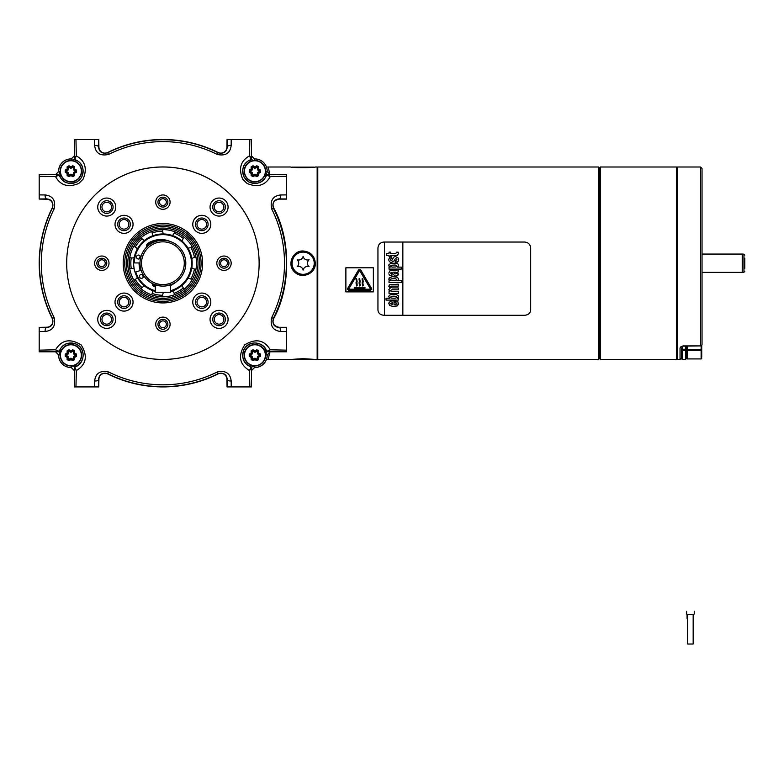 <?xml version="1.0" encoding="UTF-8"?>
<svg xmlns="http://www.w3.org/2000/svg" width="784" height="784" viewBox="0 0 784 784"><rect width="100%" height="100%" fill="white"/><g stroke="black" fill="none" stroke-linecap="round" stroke-linejoin="round"><path stroke-width="1.18" d="M269.578 351.585C269 356.789 268.363 359.405 267.687 359.435L317.167 359.435L317.167 167.002L315.335 167.002C316.079 167.845 290.149 167.845 290.893 167.002L267.687 167.002C268.363 167.021 269 169.638 269.578 174.842M314.227 167.129L292.001 167.129M260.112 171.735L260.112 170.677L260.112 171.735L258.279 172.794A0.608 0.608 0 0 0 257.975 173.323L257.975 175.44L257.054 175.969L255.221 174.91L252.781 175.969L253.026 176.665L254.918 175.567L256.809 176.665L258.7 175.567L258.7 173.391L260.592 172.294L260.592 170.108L258.7 169.021L258.279 169.618L260.112 170.677L260.592 172.294M252.546 176.047A0.608 0.608 0 0 0 252.781 175.969L251.135 175.567L253.026 176.665M251.87 175.44L252.781 175.969L251.87 175.44L251.87 173.323A0.608 0.608 0 0 0 251.556 172.794L249.724 171.735L249.243 170.108L249.243 172.294L251.135 173.391L251.87 172.264L250.037 171.206L249.243 172.294M257.926 175.675A0.608 0.608 0 0 0 257.975 175.44L257.054 175.969L257.368 175.44L255.535 174.381L255.221 174.91A0.608 0.608 0 0 0 254.614 174.91L254.31 174.381L252.477 175.44L252.477 173.323A1.225 1.225 0 0 0 251.87 172.264M257.054 175.969L256.809 176.665M257.818 166.561A0.608 0.608 0 0 0 257.054 166.443L258.7 166.835L256.809 165.747L254.918 166.835L255.221 167.502L257.054 166.443L257.975 166.972L257.975 169.089A0.608 0.608 0 0 0 258.279 169.618L257.975 170.148L259.808 171.206L257.975 172.264L258.7 173.391L257.368 173.323L257.368 175.44L258.7 175.567M258.279 169.618L260.112 170.677L260.592 170.108M257.975 166.972L256.809 165.747M252.085 166.502A0.608 0.608 0 0 0 251.87 166.972L252.781 166.443L254.614 167.502L254.918 166.835L253.026 165.747L251.135 166.835L251.135 169.021L251.87 169.442L251.87 166.972L253.026 165.747M252.781 166.443L252.477 166.972L254.31 168.031L254.614 167.502A0.608 0.608 0 0 0 255.221 167.502L255.535 168.031L257.368 166.972L257.368 169.089A1.225 1.225 0 0 0 257.975 170.148M249.547 171.569A0.608 0.608 0 0 0 249.724 171.735L249.724 170.677L251.87 169.442L249.724 170.677L250.037 171.206L252.477 169.795L252.477 166.972L251.135 166.835M251.135 169.021L249.243 170.108M254.918 181.672A10.466 10.466 0 0 0 263.983 165.973A10.466 10.466 0 0 0 245.862 165.973A10.466 10.466 0 0 0 254.918 181.672M252.477 169.795L251.87 169.442M254.918 181.898A10.692 10.692 0 0 1 245.666 165.855A10.692 10.692 0 0 1 264.179 165.855A10.692 10.692 0 0 1 254.918 181.898M286.621 176.263L286.621 174.636L270.255 174.636L267.197 171.5A12.289 12.289 0 0 0 254.624 158.927L251.488 155.869L251.38 159.279L249.91 161.749L250.439 159.818A12.23 12.23 0 0 0 246.274 179.85A12.23 12.23 0 0 0 266.305 175.685L266.344 175.734C263.081 182.917 257.162 184.955 248.587 181.859L244.265 177.537C241.168 168.962 243.207 163.043 250.39 159.779L250.439 159.818A1.529 1.529 124.3 0 0 251.409 158.397L251.35 158.358A1.529 1.529 124.2 0 1 250.39 159.779L250.802 158.799L249.488 155.879C240.629 160.818 238.365 168.57 242.687 179.115L247.009 183.436C257.544 187.758 265.296 185.485 270.245 176.635L286.621 176.263L286.621 194.902L280.603 194.951C272.91 195.922 269.931 200.557 271.676 208.858A121.589 121.589 0 0 1 271.676 317.579C269.921 325.87 272.901 330.505 280.603 331.485L286.621 331.534L286.621 350.164L270.245 349.791C264.218 339.815 255.692 338.178 244.686 344.872C237.846 355.887 239.453 364.452 249.488 370.558L249.861 386.924L231.221 386.924L231.172 380.916C230.202 373.213 225.567 370.234 217.266 371.979A121.589 121.589 0 0 1 108.555 371.979C100.254 370.234 95.619 373.213 94.639 380.916L94.599 386.924L75.96 386.924L76.332 370.558C86.309 364.521 87.945 356.005 81.252 344.989C70.237 338.159 61.671 339.756 55.576 349.791L39.2 350.164L39.2 331.534L45.207 331.485C52.91 330.515 55.889 325.879 54.145 317.579A121.589 121.589 0 0 1 54.145 208.858C55.889 200.557 52.92 195.922 45.207 194.951L39.2 194.902L39.2 176.263L55.566 176.635C60.515 185.494 68.257 187.768 78.812 183.436L83.133 179.115C87.455 168.58 85.182 160.828 76.332 155.879L75.96 139.503L94.599 139.503L94.639 145.52C95.619 153.213 100.254 156.192 108.555 154.448A121.589 121.589 0 0 1 217.266 154.448C225.567 156.202 230.202 153.223 231.172 145.52L231.221 139.503L249.861 139.503L249.488 155.879L251.341 157.956A1.529 1.107 179.5 0 1 250.802 158.799M267.324 175.322A1.529 1.107 -89.5 0 1 268.167 174.783L270.245 176.635L267.324 175.322L266.344 175.734A1.529 1.529 -34.2 0 1 267.765 174.773L267.726 174.714A1.529 1.529 -34.3 0 0 266.305 175.685L264.384 176.214L266.844 174.744L270.255 174.636M259.132 263.218A96.216 96.216 0 0 1 148.107 358.288A96.216 96.216 0 0 1 71.246 233.955A96.216 96.216 0 0 1 259.132 263.218A96.216 96.216 0 0 1 114.797 346.538A96.216 96.216 0 0 1 114.797 179.889A96.216 96.216 0 0 1 259.122 263.218M231.221 139.503L227.056 139.503L226.919 147.137A6.105 6.105 0 0 1 218.089 152.498A123.705 123.705 0 0 1 218.217 152.557A6.105 6.105 0 0 0 227.056 147.088L227.056 139.503M251.488 155.869L251.488 139.503L249.861 139.503M251.35 158.358L251.488 139.503L250.909 139.503M227.164 139.503L227.213 147.088C226.664 152.076 223.636 153.968 218.119 152.753A123.49 123.49 0 0 0 107.702 152.753L107.604 152.557A6.105 6.105 0 0 1 98.764 147.088L98.764 139.503L98.902 147.137A6.105 6.105 0 0 0 107.731 152.498A123.705 123.705 0 0 1 218.089 152.498M74.911 139.503L74.323 139.503L74.323 155.869L71.197 158.927A12.289 12.289 0 0 0 58.614 171.5L55.566 174.636L39.2 174.636L39.2 175.224M286.621 199.067L286.621 194.354L286.66 199.107L279.035 199.107L286.66 199.107M279.035 327.32L286.66 327.32L279.035 327.32C273.773 326.066 271.979 323.145 273.655 318.569C291.021 287.375 291.021 239.051 273.655 207.868C271.979 203.291 273.773 200.371 279.035 199.107L279.035 198.92A3.058 1.646 -89.7 0 0 280.603 194.951M286.66 327.32L286.621 332.083L286.621 327.359M290.893 359.435L303.114 358.651L315.335 359.435M303.114 250.998C310.533 251.723 314.609 255.8 315.335 263.218C315.893 273.685 301.477 279.643 294.47 271.852C286.689 264.855 292.648 250.439 303.114 250.998M317.775 167.002L317.775 359.435L598.486 359.435L598.486 167.002L317.775 167.002L317.167 167.609M345.881 267.795L373.37 267.795L345.881 267.805L345.881 291.873L373.37 291.873L373.37 267.805M371.675 288.63L360.679 269.853L358.562 269.853L360.679 269.853L371.841 289.227L371.675 288.639L370.616 290.403L348.625 290.403L347.567 288.63L347.4 289.227L358.562 269.853L347.567 288.63M370.616 289.227L348.625 289.227L359.621 270.47L370.616 289.227M348.625 289.218L370.616 289.218M362.502 281.417L362.61 280.633L362.502 281.417A103.488 4.655 104.8 0 1 362.11 282.857L362.11 282.848A103.449 4.645 -75.2 0 0 362.502 281.417L362.051 278.908L362.678 278.477L362.051 278.908M363.237 281.613L362.678 278.477L363.237 281.603A103.488 4.655 104.8 0 1 362.845 283.044L363.306 285.533L362.678 285.964L362.11 282.848M356.397 281.417L356.005 282.848A103.449 4.645 -75.2 0 0 356.397 281.417L355.946 278.908L356.563 278.477L355.946 278.908M357.132 281.613L356.563 278.467L357.19 285.533L356.632 283.818M357.19 285.533L356.563 285.964L356.005 282.848M359.454 281.417L359.552 280.633L359.454 281.417A103.488 4.655 104.8 0 1 359.052 282.857L359.052 282.848A103.449 4.645 -75.2 0 0 359.454 281.417L358.994 278.908L359.621 278.477L358.994 278.908M360.189 281.613L359.621 278.477L360.189 281.603A103.488 4.655 104.8 0 1 359.797 283.044L360.248 285.533L359.621 285.964L359.052 282.848M354.28 287.444L364.972 287.444L354.28 287.454L354.28 288.189L364.972 288.189L364.972 287.444M363.306 285.533L362.747 283.818M360.248 285.533L359.689 283.818M402.849 315.286L524.565 315.286C528.279 314.992 530.317 313.247 530.68 310.033L530.68 248.028C530.317 244.373 528.279 242.374 524.565 242.031L384.062 242.031C380.348 242.374 378.309 244.373 377.947 248.028L377.947 310.033C378.309 313.247 380.348 314.992 384.062 315.286L384.513 315.286M384.513 242.021L384.513 315.295L402.849 315.295L402.849 242.021M390.667 252.144L390.667 253.35L390.667 252.144L389.031 252.144L389.031 253.35L386.414 253.35L386.414 255.427L389.031 255.427L386.414 255.417L386.414 253.35M398.419 253.497L398.292 252.232L396.645 252.144L395.881 253.35L390.667 253.35M398.409 253.781L397.292 255.349L390.667 255.417L397.292 255.349L398.409 253.781M390.667 255.417L390.667 256.437L389.031 256.427L390.667 256.437M389.031 256.437L389.031 255.427M398.556 278.967L397.419 277.262L392.539 276.644L389.207 277.771L389.089 280.015M398.546 279.261L397.684 280.515L398.546 279.261M397.41 280.662L401.32 280.672L401.32 282.593L389.031 282.593L389.031 280.76L390.118 280.76M389.031 291.668L389.031 293.5L398.282 293.51L398.282 291.579L398.282 293.51L389.031 293.5L389.031 291.668L390.011 291.668L388.795 289.727L390.295 288.012L388.874 286.552L389.511 284.788L398.282 284.19L398.282 286.15L398.282 284.19M391.686 286.15L398.282 286.15L391.686 286.15M398.282 287.924L398.282 289.825L398.282 287.924L392.206 287.924L390.628 286.777M391.686 289.825L398.282 289.825L391.686 289.815M390.618 290.59L392.206 291.579L398.282 291.579M398.331 298.322L398.331 300.096L398.331 298.322L397.243 298.322L398.497 297.136L398.429 295.833L396.185 294.529L390.795 294.627L389.383 295.294L388.795 296.587M386.042 298.234L386.042 300.086L398.331 300.096L386.042 300.086L386.042 298.234L389.952 298.234L388.815 296.871L389.952 298.234M388.795 259.494L389.599 257.338L391.833 256.77A97.206 1.607 95.4 0 1 391.667 258.593L390.697 258.877L390.677 260.151L391.824 260.386L392.49 259.543A113.259 7.83 113.1 0 0 393.098 258.122L393.98 256.976L395.616 256.574L398.272 258.093L398.223 261.288L395.293 262.444L395.293 260.641L396.92 259.68M396.067 258.563L394.773 259.259A113.513 7.869 113.2 0 1 394.078 260.896L391.314 262.395L394.078 260.896A113.474 7.86 113.2 0 0 394.773 259.259L396.067 258.553M391.108 262.385L390.373 262.219L391.108 262.375M389.824 261.905L389.256 261.337L389.824 261.895M388.962 260.7L388.815 259.876L388.962 260.7M395.293 260.641L395.293 262.444L397.106 262.238L398.223 261.288L398.556 259.543M398.556 303.575L397.282 305.838L392.862 306.368L396.939 305.995L398.439 304.506L397.89 301.781L395.195 300.948L395.195 302.604L395.195 300.948M388.795 303.486L389.805 305.584L392.862 306.368L389.805 305.593L388.825 303.006L390.51 301.125L394.029 300.801L394.029 304.535L396.763 304.074L396.488 303.055L395.195 302.604L396.92 303.673M390.432 273.077L392.01 272.224L390.432 273.077L391.882 274.008L391.882 275.772L391.882 274.008M391.275 275.762L391.882 275.772L391.275 275.752M390.314 275.586L390.991 275.743L390.314 275.576M389.619 275.164L388.952 274.165L389.619 275.155M398.282 270L398.223 271.93L398.282 270L390.128 270.441L388.795 273.077M397.4 272.136L398.223 271.93L397.4 272.136L398.488 274.635L397.39 275.762L395.587 275.997L396.743 275.948M395.165 275.978L394.538 275.841L395.165 275.968M393.343 274.841L393 274.057L393.343 274.841M392.598 272.842A107.163 5.919 71.7 0 0 393 274.057L393 274.057A107.134 5.909 71.7 0 1 392.598 272.832L392.588 272.832M398.556 265.384L397.978 264.012L396.567 263.306L391.177 263.208L388.933 264.59L388.854 265.972L390.118 267.226L389.031 267.226L389.031 269.108L389.031 267.226M397.41 267.128L398.546 265.678L397.41 267.128L401.32 267.128L401.32 269.108L389.031 269.108L401.32 269.098L401.32 267.128M391.833 256.77A97.177 1.607 95.4 0 1 391.667 258.593L390.432 259.494M396.645 252.144L396.694 252.732M389.031 253.35L389.031 252.144M388.795 278.967L389.089 280.006M401.32 280.672L401.32 282.583L389.031 282.583L389.031 280.76M391.01 278.879L395.165 278.585L391.01 278.879L390.746 280.094L392.167 280.633L395.93 280.515L396.743 279.614M395.165 278.575L396.724 279.447L395.165 278.585M391.01 278.888L390.618 279.614M390.011 291.668L388.795 289.727M390.295 288.002L388.795 286.052M397.243 298.322L398.556 296.587M390.618 297.214L391.461 296.323L394.068 296.185L391.461 296.332L390.618 297.214L391.432 298.087L394.068 298.234L395.91 298.087L396.743 297.214L395.949 296.342L394.068 296.185L396.724 297.067M394.029 304.535L394.029 300.801M390.442 303.702A2.215 2.009 -3.1 0 1 390.442 303.428L392.627 302.614L392.627 304.535L390.442 303.712A2.215 2.009 -3.1 0 1 390.442 303.437L392.627 302.614L392.627 304.535M398.556 274.145L396.743 275.939M393.705 272.195L395.665 272.156L393.705 272.195L394.95 274.037L396.92 273.302M395.665 272.156L396.822 272.93L395.665 272.156M388.795 265.384L390.118 267.226M390.775 265.502L395.165 264.992L391.01 265.296L390.746 266.55L392.167 267.099L395.93 266.972L396.743 266.05M395.165 264.992L396.724 265.894L395.165 264.992M390.775 265.511L390.618 266.05M598.486 359.435L599.407 358.513L599.407 167.913L598.486 167.002M600.319 167.002L600.319 359.435L676.68 359.435L676.68 167.002L600.319 167.002L599.407 167.913M680.042 348.067L680.561 346.998A1.529 1.225 -139.2 0 0 681.717 346.665L683.07 346.136L681.825 346.499A1.529 1.225 -139.2 0 1 681.717 346.665L680.042 348.067L680.042 359.435L677.601 359.435L677.601 167.002L700.514 167.002L702.033 168.521L702.033 344.372A1.529 1.313 180 0 1 700.514 345.675L700.514 167.002M680.561 346.998L683.04 345.92L700.533 345.901A1.529 1.499 180 0 0 702.033 344.372A1.529 1.529 0 0 1 700.533 345.901L683.04 345.92M702.033 203.909L702.033 208.701M702.033 296.068L702.033 290.521M702.033 195.98L702.033 186.053M702.033 315.305L702.033 305.466M681.57 348.606L681.57 358.827L682.178 359.435L682.178 350.468A0.608 0.559 180 0 1 681.57 349.919M694.252 611.285L694.252 613.931A3.822 0.666 180 0 1 690.43 614.597A3.822 0.666 180 0 1 686.608 613.931L686.608 611.285M693.174 641.361L693.174 614.391L693.174 644.017L687.676 644.017L687.676 614.391M687.068 615.469L687.068 618.439L687.676 618.674M686.157 349.919A0.608 0.559 180 0 1 685.539 350.468L685.539 359.435L686.157 358.827L686.157 349.243L681.57 349.243M686.157 346.097L686.157 349.243M686.764 349.919A0.608 0.559 -0 0 0 687.372 350.468L687.372 358.925L686.764 358.317L686.764 346.087M686.764 349.243L687.372 349.35L687.372 350.468L701.121 350.468L701.121 358.925L687.372 358.925A0.608 0.608 0 0 1 686.764 358.317L686.764 357.239M686.764 349.037L686.764 355.358M701.729 349.301L701.729 357.239M701.121 351.604L701.729 352.212L701.729 345.283L701.729 349.243L701.121 349.35L687.372 349.35L687.372 346.077M286.621 331.534L286.621 327.467L279.035 327.359A6.105 6.105 0 0 1 273.567 318.52A123.705 123.705 0 0 0 273.567 207.907A6.105 6.105 0 0 1 279.035 199.067M250.909 386.924L251.488 386.924L251.488 370.558L254.624 367.51A12.289 12.289 0 0 0 267.197 354.927L270.255 351.8L286.621 351.8L286.621 350.164M217.266 371.979L218.217 373.87A6.105 6.105 0 0 1 227.056 379.338L227.056 386.924L226.919 379.299A6.105 6.105 0 0 0 218.089 373.939A123.705 123.705 0 0 1 107.731 373.939A6.105 6.105 0 0 0 98.902 379.299L98.764 386.924L98.764 379.338A6.105 6.105 0 0 1 107.604 373.87L107.702 373.674A123.49 123.49 0 0 0 218.119 373.674C223.636 372.469 226.664 374.36 227.213 379.338A3.058 1.646 0.3 0 0 231.172 380.916M267.687 359.435L266.344 359.748L267.687 359.435M39.2 351.212L39.2 351.8L55.566 351.8L58.614 354.927A12.289 12.289 0 0 0 71.197 367.51L74.323 370.558L74.323 386.924L74.911 386.924M54.145 317.579L52.254 318.52A6.105 6.105 0 0 1 46.785 327.359L39.2 327.359L46.824 327.232A6.105 6.105 0 0 0 52.185 318.392A123.705 123.705 0 0 1 52.185 208.034A6.105 6.105 0 0 0 46.824 199.205L39.2 199.067L46.785 199.067A6.105 6.105 0 0 1 52.254 207.907L52.45 208.005A123.49 123.49 0 0 0 52.45 318.422C53.665 323.939 51.773 326.967 46.785 327.516A3.058 1.646 90.3 0 0 45.207 331.485M39.2 194.902L39.2 199.067M58.496 175.322A1.529 1.107 89.5 0 0 57.653 174.783L55.576 176.635L58.496 175.322L61.436 176.214L58.565 174.705L39.2 174.636L39.2 176.263M286.621 351.8L268.167 351.653L270.225 349.831L267.324 351.114L264.384 350.213L266.844 351.683L270.196 351.742L267.197 354.927M249.861 386.924L251.488 386.924L251.429 367.559L249.91 364.687L250.39 366.647C243.481 363.59 241.325 357.876 243.922 349.517C249.057 339.158 264.394 342.343 266.344 350.693A1.529 1.529 -145.8 0 0 267.765 351.663L268.167 351.653A1.529 1.107 -90.5 0 1 267.324 351.114M227.056 386.924L231.221 386.924M75.009 367.627A1.529 1.107 -0.5 0 0 74.47 368.47L76.332 370.558L75.009 367.627L75.911 364.687L74.392 367.559L74.333 386.924L75.96 386.924M94.599 386.924L98.764 386.924M98.657 386.924L98.608 379.338C99.156 374.35 102.185 372.469 107.702 373.674L108.555 371.979M98.764 379.338L98.608 379.338A3.058 1.646 179.7 0 1 94.639 380.916M251.488 370.558L251.429 367.559M280.603 331.485A3.058 1.646 89.7 0 0 279.035 327.516C274.047 326.967 272.156 323.939 273.371 318.422A123.49 123.49 0 0 0 273.371 208.005C272.166 202.497 274.047 199.459 279.035 198.92L286.621 198.969L286.621 194.902M286.621 174.636L267.765 174.773M108.555 154.448L107.702 152.753C102.185 153.958 99.156 152.076 98.608 147.088A3.058 1.646 -179.7 0 0 94.639 145.52M98.764 139.503L94.599 139.503M227.056 147.088L227.213 147.088A3.058 1.646 -0.3 0 1 231.172 145.52M75.96 139.503L74.333 139.503L74.392 158.848L75.911 161.749L75.431 159.779C82.614 163.043 84.652 168.962 81.556 177.537L77.224 181.859C68.659 184.955 62.74 182.917 59.476 175.734A1.529 1.529 34.2 0 0 58.055 174.773M74.323 155.869L74.392 158.868M39.2 198.969L46.785 198.92C51.773 199.459 53.665 202.497 52.45 208.005L54.145 208.858M39.2 327.359L39.2 331.534M46.785 199.067L46.785 198.92A3.058 1.646 -90.3 0 1 45.207 194.951M39.2 350.164L39.2 351.8L58.535 351.732L61.436 350.213L59.476 350.693C62.534 343.794 68.247 341.628 76.607 344.225C86.965 349.36 83.78 364.697 75.431 366.647A1.529 1.529 -55.8 0 0 74.46 368.068M55.566 351.8L58.565 351.732M251.35 368.068A1.529 1.529 55.8 0 0 250.39 366.647L250.802 367.627L249.488 370.558L251.341 368.47A1.529 1.107 0.5 0 0 250.802 367.627M58.055 351.663A1.529 1.529 145.8 0 0 59.476 350.693L58.496 351.114L55.576 349.791L57.653 351.653A1.529 1.107 90.5 0 0 58.496 351.114M70.893 365.922A10.692 10.692 0 0 1 61.642 349.88A10.692 10.692 0 0 1 80.154 349.88A10.692 10.692 0 0 1 70.893 365.922M74.392 367.559L74.323 370.558M74.46 158.358A1.529 1.529 -124.2 0 0 75.431 159.779L75.009 158.799L76.332 155.879L74.47 157.956A1.529 1.107 -179.5 0 0 75.009 158.799M70.893 181.898A10.692 10.692 0 0 1 61.642 165.855A10.692 10.692 0 0 1 80.154 165.855A10.692 10.692 0 0 1 70.893 181.898M70.893 181.672A10.466 10.466 0 0 0 79.958 165.973A10.466 10.466 0 0 0 61.838 165.973A10.466 10.466 0 0 0 70.893 181.672M67.12 169.021L67.845 169.442L67.845 166.972L68.757 166.443L70.589 167.502L70.893 166.835L71.207 167.502L73.039 166.443L74.676 166.835L72.785 165.747L70.893 166.835L69.012 165.747L67.12 166.835L67.12 169.021L65.229 170.108L65.229 172.294L67.12 173.391L67.542 172.794L65.709 171.735L65.229 172.294M76.567 170.108L74.676 169.021L74.255 169.618L76.087 170.677L76.567 170.108L76.567 172.294L73.951 173.323L73.951 175.44L74.676 175.567L74.255 172.794A0.608 0.608 0 0 0 73.951 173.323L73.343 173.323L73.343 175.44L71.511 174.381A1.225 1.225 0 0 0 70.286 174.381L68.453 175.44L69.012 176.665L70.893 175.567L72.785 176.665L74.676 175.567M73.902 175.675A0.608 0.608 0 0 0 73.951 175.44L73.039 175.969L70.589 174.91L68.757 175.969L67.12 175.567L69.012 176.665M68.355 176.037A0.608 0.608 0 0 0 68.757 175.969L67.845 175.44L67.845 173.323A0.608 0.608 0 0 0 67.542 172.794L67.845 172.264L66.013 171.206L65.709 171.735L65.229 170.108M73.039 175.969L73.951 175.44L72.785 176.665M76.087 170.677L76.097 171.735A0.608 0.608 0 0 0 76.097 171.735L76.087 170.677L76.567 172.294M76.087 171.735L74.255 172.794L73.951 172.264A1.225 1.225 0 0 0 73.343 173.323M73.794 166.561A0.608 0.608 0 0 0 73.039 166.443L72.785 165.747M73.951 166.972L73.039 166.443L73.951 166.972L73.951 169.089A0.608 0.608 0 0 0 74.255 169.618L73.951 170.148L75.783 171.206L73.951 172.264M68.678 166.404A0.608 0.608 0 0 0 67.845 166.972L67.12 166.835M68.757 166.443L67.845 166.972L69.012 165.747M65.444 171.422A0.608 0.608 0 0 0 65.709 171.735L65.709 170.677L67.845 169.442L65.709 170.677L66.013 171.206L68.453 169.795L67.845 169.442M68.453 169.795L68.453 166.972L70.286 168.031L70.589 167.502A0.608 0.608 0 0 0 71.207 167.502L71.511 168.031L73.343 166.972L73.343 169.089A1.225 1.225 0 0 0 73.951 170.148M71.511 174.381L71.207 174.91A0.608 0.608 0 0 0 70.589 174.91L70.286 174.381M68.757 175.969L70.589 174.91M73.951 175.44L73.951 173.323M58.565 174.705L55.566 174.636M254.918 365.922A10.692 10.692 0 0 1 245.666 349.88A10.692 10.692 0 0 1 264.179 349.88A10.692 10.692 0 0 1 254.918 365.922M162.905 331.485A7.174 7.174 0 0 1 156.692 320.715A7.174 7.174 0 0 1 169.128 320.715A7.174 7.174 0 0 1 162.905 331.485M223.999 270.392A7.174 7.174 0 0 1 217.785 259.622A7.174 7.174 0 0 1 230.212 259.622A7.174 7.174 0 0 1 223.999 270.392M162.905 209.299A7.174 7.174 0 0 1 156.692 198.538A7.174 7.174 0 0 1 169.128 198.538A7.174 7.174 0 0 1 162.905 209.299M101.822 270.392A7.174 7.174 0 0 1 95.599 259.622A7.174 7.174 0 0 1 108.035 259.622A7.174 7.174 0 0 1 101.822 270.392M106.751 328.388A9.006 9.006 0 0 1 98.951 314.864A9.006 9.006 0 0 1 114.552 314.864A9.006 9.006 0 0 1 106.751 328.388M124.029 311.101A9.006 9.006 0 0 1 116.228 297.587A9.006 9.006 0 0 1 131.839 297.587A9.006 9.006 0 0 1 124.029 311.101M201.792 311.101A9.006 9.006 0 0 1 193.981 297.587A9.006 9.006 0 0 1 209.593 297.587A9.006 9.006 0 0 1 201.792 311.101M219.069 328.388A9.006 9.006 0 0 1 211.259 314.864A9.006 9.006 0 0 1 226.87 314.864A9.006 9.006 0 0 1 219.069 328.388M219.069 216.07A9.006 9.006 0 0 1 211.259 202.556A9.006 9.006 0 0 1 226.87 202.556A9.006 9.006 0 0 1 219.069 216.07M201.792 233.348A9.006 9.006 0 0 1 193.981 219.834A9.006 9.006 0 0 1 209.593 219.834A9.006 9.006 0 0 1 201.792 233.348M124.029 233.348A9.006 9.006 0 0 1 116.228 219.834A9.006 9.006 0 0 1 131.839 219.834A9.006 9.006 0 0 1 124.029 233.348M106.751 216.07A9.006 9.006 0 0 1 98.951 202.556A9.006 9.006 0 0 1 114.552 202.556A9.006 9.006 0 0 1 106.751 216.07M201.086 263.218A38.181 38.181 0 0 0 143.815 230.153A38.181 38.181 0 0 0 143.815 296.283A38.181 38.181 0 0 0 201.086 263.218M199.567 263.218A36.652 36.652 0 0 1 144.579 294.96A36.652 36.652 0 0 1 144.579 231.476A36.652 36.652 0 0 1 199.567 263.218M196.51 263.218A33.604 33.604 0 0 1 146.108 292.314A33.604 33.604 0 0 1 146.108 234.112A33.604 33.604 0 0 1 196.51 263.218A33.604 33.604 0 0 0 146.108 234.112A33.604 33.604 0 0 0 146.108 292.314A33.604 33.604 0 0 0 196.51 263.218A33.604 33.604 0 0 0 146.108 234.112A33.604 33.604 0 0 0 146.108 292.314A33.604 33.604 0 0 0 196.51 263.218M106.751 213.375A6.311 6.311 0 0 0 112.22 203.899A6.311 6.311 0 0 0 101.283 203.899A6.311 6.311 0 0 0 106.751 213.375M124.029 230.653A6.311 6.311 0 0 0 129.497 221.176A6.311 6.311 0 0 0 118.56 221.176A6.311 6.311 0 0 0 124.029 230.653M201.792 230.653A6.311 6.311 0 0 0 207.25 221.176A6.311 6.311 0 0 0 196.323 221.176A6.311 6.311 0 0 0 201.792 230.653M219.069 213.375A6.311 6.311 0 0 0 224.538 203.899A6.311 6.311 0 0 0 213.601 203.899A6.311 6.311 0 0 0 219.069 213.375M219.069 325.683A6.311 6.311 0 0 0 224.538 316.217A6.311 6.311 0 0 0 213.601 316.217A6.311 6.311 0 0 0 219.069 325.683M201.792 308.406A6.311 6.311 0 0 0 207.25 298.939A6.311 6.311 0 0 0 196.323 298.939A6.311 6.311 0 0 0 201.792 308.406M124.029 308.406A6.311 6.311 0 0 0 129.497 298.939A6.311 6.311 0 0 0 118.56 298.939A6.311 6.311 0 0 0 124.029 308.406M106.751 325.683A6.311 6.311 0 0 0 112.22 316.217A6.311 6.311 0 0 0 101.283 316.217A6.311 6.311 0 0 0 106.751 325.683M101.822 268.167A4.949 4.949 0 0 0 106.105 260.739A4.949 4.949 0 0 0 97.53 260.739A4.949 4.949 0 0 0 101.822 268.167M162.905 207.074A4.949 4.949 0 0 0 167.198 199.646A4.949 4.949 0 0 0 158.623 199.646A4.949 4.949 0 0 0 162.905 207.074M223.999 268.167A4.949 4.949 0 0 0 228.291 260.739A4.949 4.949 0 0 0 219.716 260.739A4.949 4.949 0 0 0 223.999 268.167M162.905 329.26A4.949 4.949 0 0 0 167.198 321.832A4.949 4.949 0 0 0 158.623 321.832A4.949 4.949 0 0 0 162.905 329.26M170.549 291.462A29.263 29.263 0 0 0 165.483 234.063A29.263 29.263 0 0 0 155.271 291.462M159.132 292.236A29.263 29.263 0 0 0 166.678 292.236M194.452 269.03A32.075 32.075 0 0 1 190.806 279.035M183.338 287.944A32.075 32.075 0 0 1 174.117 293.265M162.66 295.284A32.075 32.075 0 0 1 152.174 293.441M142.1 287.62A32.075 32.075 0 0 1 135.26 279.467M131.281 268.54A32.075 32.075 0 0 1 131.281 257.887M135.26 246.96A32.075 32.075 0 0 1 142.1 238.806M152.174 232.995A32.075 32.075 0 0 1 162.66 231.143M174.117 233.162A32.075 32.075 0 0 1 183.338 238.483M190.806 247.391A32.075 32.075 0 0 1 194.452 257.397M146.618 247.107A3.058 3.058 0 0 0 146.569 246.441A3.058 3.058 0 0 1 147.931 243.295A23.981 23.981 0 0 1 170.383 241.56M138.18 255.084A1.989 1.989 0 0 1 140.326 257.769A1.989 1.989 0 0 1 136.926 258.289A1.989 1.989 0 0 1 138.18 255.084M141.12 274.41A1.989 1.989 0 0 1 143.266 277.095A1.989 1.989 0 0 1 139.866 277.614A1.989 1.989 0 0 1 141.12 274.41M176.498 281.662A23.981 23.981 0 0 1 170.549 285.445M155.271 286.875A23.981 23.981 0 0 1 154.546 286.689A3.058 3.058 0 0 1 152.312 284.092A3.058 3.058 0 0 0 152.155 283.445M141.11 270.264L135.73 271.999A28.557 28.557 0 0 0 155.271 290.737M140.003 262.973L134.348 262.914A28.557 28.557 0 0 1 191.022 258.191A28.557 28.557 0 0 1 170.549 290.737M140.003 263.218A22.912 22.912 0 0 0 174.362 283.053A22.912 22.912 0 0 0 174.362 243.373A22.912 22.912 0 0 0 140.003 263.218M161.563 286.082L154.713 284.612L155.271 284.817L155.271 292.236L170.549 292.236L170.549 284.817L171.098 284.612L165.414 285.984M141.532 263.218A21.384 21.384 0 0 1 162.905 241.835A21.384 21.384 0 0 1 184.289 263.218A21.384 21.384 0 0 1 162.905 284.602A21.384 21.384 0 0 1 141.532 263.218M254.918 365.687A10.466 10.466 0 0 0 263.983 349.997A10.466 10.466 0 0 0 245.862 349.997A10.466 10.466 0 0 0 254.918 365.687M252.703 350.428A0.608 0.608 0 0 0 251.87 350.997L252.781 350.468L252.477 350.997L254.31 352.055A1.225 1.225 0 0 0 255.535 352.055L257.368 350.997L257.054 350.468L258.7 350.86L256.809 349.772L254.918 350.86L253.026 349.772L251.135 350.86L251.135 353.045L249.243 354.133L249.243 356.318L251.135 357.406L251.556 356.818L249.724 355.76L249.243 354.133M260.592 354.133L258.7 353.045L258.279 353.643L260.112 354.701L260.112 355.76L260.592 354.133L260.592 356.318L257.975 357.347L257.975 359.464L257.054 359.993L255.221 358.935L257.054 359.993L257.368 359.464L255.535 358.406A1.225 1.225 0 0 0 254.31 358.406L252.477 359.464L252.781 359.993L254.614 358.935L252.781 359.993L251.87 359.464L251.87 357.347A0.608 0.608 0 0 0 251.556 356.818L251.87 356.289L250.037 355.23L249.243 356.318M252.546 360.062A0.608 0.608 0 0 0 252.781 359.993L251.135 359.591L253.026 360.689L254.918 359.591L256.809 360.689L258.7 359.591L258.279 356.818A0.608 0.608 0 0 0 257.975 357.347L257.368 357.347L257.368 359.464L258.7 359.591M249.547 355.593A0.608 0.608 0 0 0 249.724 355.76L249.724 354.701L251.87 353.466L249.724 354.701L250.037 355.23L252.477 353.819L251.87 353.466L251.87 350.997L251.135 350.86M251.135 353.045L251.87 353.466M257.818 350.585A0.608 0.608 0 0 0 257.054 350.468L256.809 349.772M260.112 354.701L260.112 355.76L258.279 356.818L257.975 356.289A1.225 1.225 0 0 0 257.368 357.347M257.926 359.699A0.608 0.608 0 0 0 257.975 359.464L256.809 360.689M254.614 358.935L254.918 359.591L255.221 358.935A0.608 0.608 0 0 0 254.614 358.935L254.31 358.406M252.477 353.819L252.477 350.997L251.87 350.997L252.781 350.468L254.614 351.526A0.608 0.608 0 0 0 255.221 351.526L257.054 350.468L257.975 350.997L257.975 353.114A0.608 0.608 0 0 0 258.279 353.643L257.975 354.172L259.808 355.23L257.975 356.289M254.31 352.055L254.918 350.86L255.535 352.055M252.781 350.468L253.026 349.772M260.112 355.76L260.592 356.318M252.781 359.993L253.026 360.689M70.893 365.687A10.466 10.466 0 0 0 79.958 349.997A10.466 10.466 0 0 0 61.838 349.997A10.466 10.466 0 0 0 70.893 365.687M68.678 350.428A0.608 0.608 0 0 0 67.845 350.997L68.757 350.468L68.453 350.997L70.286 352.055A1.225 1.225 0 0 0 71.511 352.055L73.343 350.997L73.039 350.468L74.676 350.86L72.785 349.772L70.893 350.86L69.012 349.772L67.12 350.86L67.12 353.045L65.229 354.133L65.229 356.318L67.12 357.406L67.542 356.818L65.709 355.76L65.229 354.133M76.567 354.133L76.097 355.76L74.255 356.818L74.676 357.406L76.567 356.318L76.567 354.133L74.676 353.045L74.255 353.643L76.087 354.701L74.255 353.643L73.951 354.172L75.783 355.23L76.087 354.701L76.087 355.76A0.608 0.608 0 0 0 76.097 355.76L75.783 355.23L73.951 356.289A1.225 1.225 0 0 0 73.343 357.347L73.343 359.464L71.511 358.406A1.225 1.225 0 0 0 70.286 358.406L68.453 359.464L68.757 359.993L67.845 359.464L67.845 357.347A0.608 0.608 0 0 0 67.542 356.818L67.845 356.289L66.013 355.23L65.229 356.318M72.785 360.689L74.676 359.591L74.676 357.406L73.951 357.347L73.951 359.464L73.039 359.993L71.207 358.935A0.608 0.608 0 0 0 70.589 358.935L68.757 359.993L69.012 360.689L70.893 359.591L72.785 360.689L73.343 359.464L74.676 359.591M68.355 360.062A0.608 0.608 0 0 0 68.757 359.993L67.12 359.591L69.012 360.689M65.523 355.593A0.608 0.608 0 0 0 65.709 355.76L65.709 354.701L67.845 353.466L65.709 354.701L66.013 355.23L68.453 353.819L67.845 353.466L67.845 350.997L67.12 350.86M67.12 353.045L67.845 353.466M73.794 350.585A0.608 0.608 0 0 0 73.039 350.468L72.785 349.772M73.951 356.289L74.255 356.818A0.608 0.608 0 0 0 73.951 357.347L73.343 357.347M73.902 359.699A0.608 0.608 0 0 0 73.951 359.464L73.039 359.993M68.453 353.819L68.453 350.997L67.845 350.997L68.757 350.468L70.589 351.526A0.608 0.608 0 0 0 71.207 351.526L73.039 350.468L73.951 350.997L73.951 353.114A0.608 0.608 0 0 0 74.255 353.643M71.511 358.406L70.893 359.591L70.286 358.406M70.286 352.055L70.893 350.86L71.511 352.055M68.757 350.468L69.012 349.772M76.087 355.76L76.567 356.318M744.8 258.171L744.8 268.255M303.114 256.339A4.586 4.586 0 0 0 309.063 259.778A4.586 4.586 0 0 0 309.063 266.648A4.586 4.586 0 0 0 303.114 270.088A4.586 4.586 0 0 0 297.165 266.648A4.586 4.586 0 0 0 297.165 259.778A4.586 4.586 0 0 0 303.114 256.339M252.477 173.323L251.135 173.391L251.135 175.567M257.368 169.089L258.7 169.021L258.7 166.835M255.535 174.381A1.225 1.225 0 0 0 254.31 174.381M257.975 172.264A1.225 1.225 0 0 0 257.368 173.323M254.31 168.031A1.225 1.225 0 0 0 255.535 168.031M251.38 159.279A3.989 3.322 25.6 0 0 254.624 160.504A10.702 10.702 0 0 1 265.619 171.5L266.844 174.744M264.384 176.214A10.702 10.702 0 0 1 247.352 178.772A10.702 10.702 0 0 1 249.91 161.749M685.539 346.107L685.539 350.468L682.178 350.468L682.178 346.332M701.729 349.919A0.608 0.559 -0 0 1 701.121 350.468L701.121 345.773M701.121 358.925L701.121 358.925A0.608 0.608 0 0 0 701.729 358.317L701.121 358.925L687.372 358.925M271.676 317.579L273.655 318.569M271.676 208.858L273.655 207.868M227.056 379.338L227.164 386.924M251.439 370.509L254.575 367.451A12.23 12.23 0 0 0 267.148 354.887L265.619 354.927A10.702 10.702 0 0 1 254.624 365.922L251.38 367.147M254.624 367.51L254.624 365.922M218.217 152.557L217.266 154.448M98.764 147.088L98.657 139.503M46.785 327.359L39.2 327.467M267.256 351.732L267.726 351.722A1.529 1.529 -145.7 0 1 266.305 350.752A12.23 12.23 0 0 0 246.274 346.577A12.23 12.23 0 0 0 250.439 366.608A1.529 1.529 55.7 0 1 251.409 368.029M249.91 364.687A10.702 10.702 0 0 1 247.352 347.655A10.702 10.702 0 0 1 264.384 350.213M74.411 368.029A1.529 1.529 -55.7 0 1 75.372 366.608A12.23 12.23 0 0 0 79.547 346.577A12.23 12.23 0 0 0 59.515 350.752A1.529 1.529 145.7 0 1 58.094 351.722M61.436 350.213A10.702 10.702 0 0 1 78.469 347.655A10.702 10.702 0 0 1 75.911 364.687M74.441 367.147A3.989 3.322 25.6 0 0 71.197 365.922A10.702 10.702 0 0 1 60.201 354.927L58.976 351.693M58.094 174.714A1.529 1.529 34.3 0 1 59.515 175.685A12.23 12.23 0 0 0 79.547 179.85A12.23 12.23 0 0 0 75.372 159.818A1.529 1.529 -124.3 0 1 74.411 158.397M75.911 161.749A10.702 10.702 0 0 1 78.469 178.772A10.702 10.702 0 0 1 61.436 176.214M58.976 174.744L60.201 171.5A10.702 10.702 0 0 1 71.197 160.504L74.431 159.279M73.343 169.089L74.676 169.021L74.676 166.835M67.845 175.44L68.453 175.44L68.453 173.323L67.12 173.391L67.12 175.567M68.453 173.323A1.225 1.225 0 0 0 67.845 172.264M70.286 168.031A1.225 1.225 0 0 0 71.511 168.031M270.196 174.685L267.148 171.549A12.23 12.23 0 0 0 254.575 158.976L254.624 158.927M267.197 171.5L265.619 171.5M254.624 160.504L254.575 158.976L251.439 155.928M74.382 155.928L71.236 158.976A12.23 12.23 0 0 0 58.673 171.549L58.614 171.5M71.197 158.927L71.197 160.504M60.201 171.5L58.673 171.549L55.615 174.685M55.615 351.742L58.673 354.887A12.23 12.23 0 0 0 71.236 367.451L71.197 367.51M58.614 354.927L60.201 354.927M71.197 365.922L71.236 367.451L74.382 370.509M266.844 351.693L265.619 354.927M202.615 263.218A39.71 39.71 0 0 0 143.051 228.83A39.71 39.71 0 0 0 143.051 297.606A39.71 39.71 0 0 0 202.615 263.218M198.038 263.218A35.123 35.123 0 0 0 145.344 232.799A35.123 35.123 0 0 0 145.344 293.637A35.123 35.123 0 0 0 198.038 263.218M106.751 324.155A4.782 4.782 0 0 1 102.606 316.981A4.782 4.782 0 0 1 110.897 316.981A4.782 4.782 0 0 1 106.751 324.155M162.905 327.732A3.42 3.42 0 0 1 159.946 322.596A3.42 3.42 0 0 1 165.875 322.596A3.42 3.42 0 0 1 162.905 327.732M223.999 266.638A3.42 3.42 0 0 1 221.039 261.503A3.42 3.42 0 0 1 226.968 261.503A3.42 3.42 0 0 1 223.999 266.638M162.905 205.545A3.42 3.42 0 0 1 159.946 200.41A3.42 3.42 0 0 1 165.875 200.41A3.42 3.42 0 0 1 162.905 205.545M101.822 266.638A3.42 3.42 0 0 1 98.853 261.503A3.42 3.42 0 0 1 104.782 261.503A3.42 3.42 0 0 1 101.822 266.638M124.029 306.877A4.782 4.782 0 0 1 119.883 299.704A4.782 4.782 0 0 1 128.174 299.704A4.782 4.782 0 0 1 124.029 306.877M201.792 306.877A4.782 4.782 0 0 1 197.646 299.704A4.782 4.782 0 0 1 205.937 299.704A4.782 4.782 0 0 1 201.792 306.877M219.069 324.155A4.782 4.782 0 0 1 214.924 316.981A4.782 4.782 0 0 1 223.215 316.981A4.782 4.782 0 0 1 219.069 324.155M219.069 211.847A4.782 4.782 0 0 1 214.924 204.663A4.782 4.782 0 0 1 223.215 204.663A4.782 4.782 0 0 1 219.069 211.847M201.792 229.124A4.782 4.782 0 0 1 197.646 221.941A4.782 4.782 0 0 1 205.937 221.941A4.782 4.782 0 0 1 201.792 229.124M124.029 229.124A4.782 4.782 0 0 1 119.883 221.941A4.782 4.782 0 0 1 128.174 221.941A4.782 4.782 0 0 1 124.029 229.124M106.751 211.847A4.782 4.782 0 0 1 102.606 204.663A4.782 4.782 0 0 1 110.897 204.663A4.782 4.782 0 0 1 106.751 211.847M159.956 239.571A23.824 23.824 0 0 0 146.52 245.921M140.189 256.045A23.824 23.824 0 0 0 139.503 258.749M139.082 262.973A23.824 23.824 0 0 0 140.238 270.549M141.894 274.449A23.824 23.824 0 0 0 143.354 276.821M152.41 284.602A23.824 23.824 0 0 0 155.271 285.788M257.975 350.997L257.368 350.997L257.368 353.114L258.7 353.045L258.7 350.86M251.87 359.464L252.477 359.464L252.477 357.347L251.135 357.406L251.135 359.591M252.477 357.347A1.225 1.225 0 0 0 251.87 356.289M257.368 353.114A1.225 1.225 0 0 0 257.975 354.172M255.221 358.935L255.535 358.406M73.951 350.997L73.343 350.997L73.343 353.114L74.676 353.045L74.676 350.86M67.845 359.464L68.453 359.464L68.453 357.347L67.12 357.406L67.12 359.591M68.453 357.347A1.225 1.225 0 0 0 67.845 356.289M73.343 353.114A1.225 1.225 0 0 0 73.951 354.172M742.223 254.055L742.223 272.381L742.487 254.065L702.033 254.055M742.487 272.371L743.967 272.234L743.967 254.192L742.487 254.065M303.114 274.331A11.113 11.113 0 0 1 293.49 257.662A11.113 11.113 0 0 1 312.738 257.662A11.113 11.113 0 0 1 303.114 274.331M303.114 274.655A11.437 11.437 0 0 0 313.012 257.495A11.437 11.437 0 0 0 293.206 257.495A11.437 11.437 0 0 0 303.114 274.655M317.167 358.827L317.775 359.435M599.407 358.513L600.319 359.435M677.601 167.913L676.68 167.002M677.601 358.513L676.68 359.435M683.07 346.136L700.533 345.901M680.042 359.435L681.57 357.906M685.539 359.435L682.178 359.435M687.068 617.694L687.068 614.254M686.764 347.028L686.157 347.028M191.825 267.697A5.958 5.958 0 0 0 195.98 269.167M195.98 257.26A5.958 5.958 0 0 0 191.825 258.73M182.182 285.239A5.958 5.958 0 0 0 184.416 289.031M192.07 279.908A5.958 5.958 0 0 0 187.944 278.369M163.513 292.471A5.958 5.958 0 0 0 162.788 296.813M174.509 294.745A5.958 5.958 0 0 0 172.343 290.913M144.57 286.013A5.958 5.958 0 0 0 141.218 288.875M151.528 294.833A5.958 5.958 0 0 0 152.331 290.501M134.201 268.892A5.958 5.958 0 0 0 129.801 268.932M133.868 280.123A5.958 5.958 0 0 0 137.269 277.32M137.269 249.106A5.958 5.958 0 0 0 133.868 246.313M129.801 257.495A5.958 5.958 0 0 0 134.201 257.544M152.331 235.935A5.958 5.958 0 0 0 151.528 231.603M141.218 237.552A5.958 5.958 0 0 0 144.57 240.414M172.343 235.514A5.958 5.958 0 0 0 174.509 231.682M162.788 229.614A5.958 5.958 0 0 0 163.513 233.955M187.944 248.067A5.958 5.958 0 0 0 192.07 246.519M184.416 237.395A5.958 5.958 0 0 0 182.182 241.188M702.033 272.381L742.223 272.381M743.967 272.234L744.8 271.323M743.967 254.192L744.8 255.104M303.114 274.782C284.229 274.684 291.981 244.402 308.043 252.742C318.882 256.799 315.305 275.439 303.114 274.782"/></g></svg>
